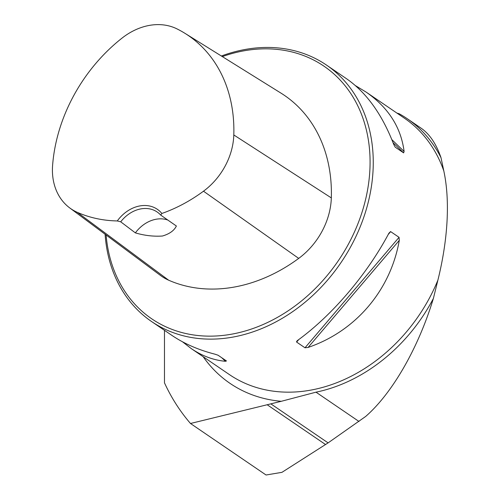 <?xml version="1.0" encoding="UTF-8"?>
<svg xmlns="http://www.w3.org/2000/svg" width="500" height="500" viewBox="0 0 500 500"><rect width="100%" height="100%" fill="white"/><g stroke="black" fill="none" stroke-linecap="round" stroke-linejoin="round"><path stroke-width="0.75" d="M355.481 85.656L366.138 92.1L404.25 118.081A155.219 123.306 124.3 0 1 443.819 170.944C446.956 185.619 448.031 202.387 447.038 221.262C445.981 240.175 442.938 259.794 437.9 280.131L433.387 298.444A156.381 124.231 124.3 0 1 316 392.175L281.288 401.3A162.119 128.787 124.3 0 1 203.188 356.719M433.387 298.444C418.394 347.894 392.375 393.219 365.644 416.475L328.1 442.881L281.95 472.337L266.056 475L190.487 423.488C180 411.306 171.325 397.756 164.475 382.844L164.475 330.325M407.169 118.663A156.381 124.231 124.3 0 1 441.006 157.7C436.275 143.912 429.613 134.044 421.019 128.106L407.169 118.663A156.381 124.231 124.3 0 0 399.156 113.744L396.906 113.075M443.819 170.944L441.006 157.7M190.487 423.488L281.288 401.3M105.1 234.237A155.219 123.306 -55.7 0 0 151.581 321.538A155.219 123.306 -55.7 0 0 291.5 312.45A155.219 123.306 -55.7 0 0 373.031 170.819A155.219 123.306 -55.7 0 0 326.431 65.037A155.219 123.306 -55.7 0 0 221.381 56.006M399.05 237.325L399.288 240.362C390.575 290.269 355.662 331.269 308.125 347.425L305 347.788L296.613 342.075L296.688 341.256L297.712 340.331C332.244 315.306 367.15 274.3 388.875 233.263L390.569 231.562L399.05 237.325L305 347.788M366.138 92.1C388.35 107.562 401.006 127.35 404.1 151.45L403.625 152.881L395.231 147.162L393.688 144.35C382.231 114.55 366.569 92.719 346.712 78.856L326.431 65.037M151.581 321.538L171.856 335.363C184.137 343.688 198.525 349.969 215.019 354.194L218.075 355.238L226.462 360.956L225.431 361.294C213.556 360.213 202.175 355.988 191.281 348.606L182.512 341.806M160.719 215.106L161.856 213.469A33.369 26.513 -55.7 0 0 117.287 220.944L120.712 221.812L135.363 232.881C144.544 235.575 153.575 236.619 162.45 236.019C169.519 233.931 174.163 230.594 176.381 226.006L160.719 215.106A31.044 24.663 124.3 0 0 157.162 211.994A31.044 24.663 124.3 0 0 120.712 221.812M117.287 220.944A151.025 119.975 124.3 0 1 77.331 212.35A61.775 49.075 124.3 0 1 69.744 207.931A61.775 49.075 124.3 0 1 52.6 165.344A151.025 119.975 124.3 0 1 121.994 38.138A61.775 49.075 124.3 0 1 177.044 28.912A151.025 119.975 124.3 0 1 185.012 33.363A151.025 119.975 124.3 0 1 233.806 134.963A61.775 49.075 124.3 0 1 203.487 191.2A151.025 119.975 124.3 0 1 161.856 213.469M69.744 207.931L160.481 275.45A66.456 52.794 -55.7 0 0 168.65 280.2A155.706 123.694 -55.7 0 0 298.712 258.394A66.456 52.794 -55.7 0 0 331.325 197.9A155.706 123.694 -55.7 0 0 281.019 93.15L185.012 33.363M106.106 234.988A152.887 121.456 -55.7 0 0 239.775 332.45A152.887 121.456 -55.7 0 0 369.856 170.356A152.887 121.456 -55.7 0 0 222.331 56.6M135.363 232.881A31.044 24.663 124.3 0 1 167.85 220.062M437.9 280.131A155.219 123.306 124.3 0 1 229.394 374.581L191.281 348.606M316 392.175L358.975 421.463M77.331 212.35L168.65 280.2M203.487 191.2L298.712 258.394M233.806 134.963L331.325 197.9M390.662 231.612L388.231 234.462M298.725 339.588L296.613 342.075M399.288 240.362L308.125 347.425M391.838 139.631L404.1 151.45M393.056 142.7L403.625 152.881M225.431 361.294L221.769 357.762M267.175 404.75L325.575 444.556M270.887 403.881L328.1 442.881"/></g></svg>
